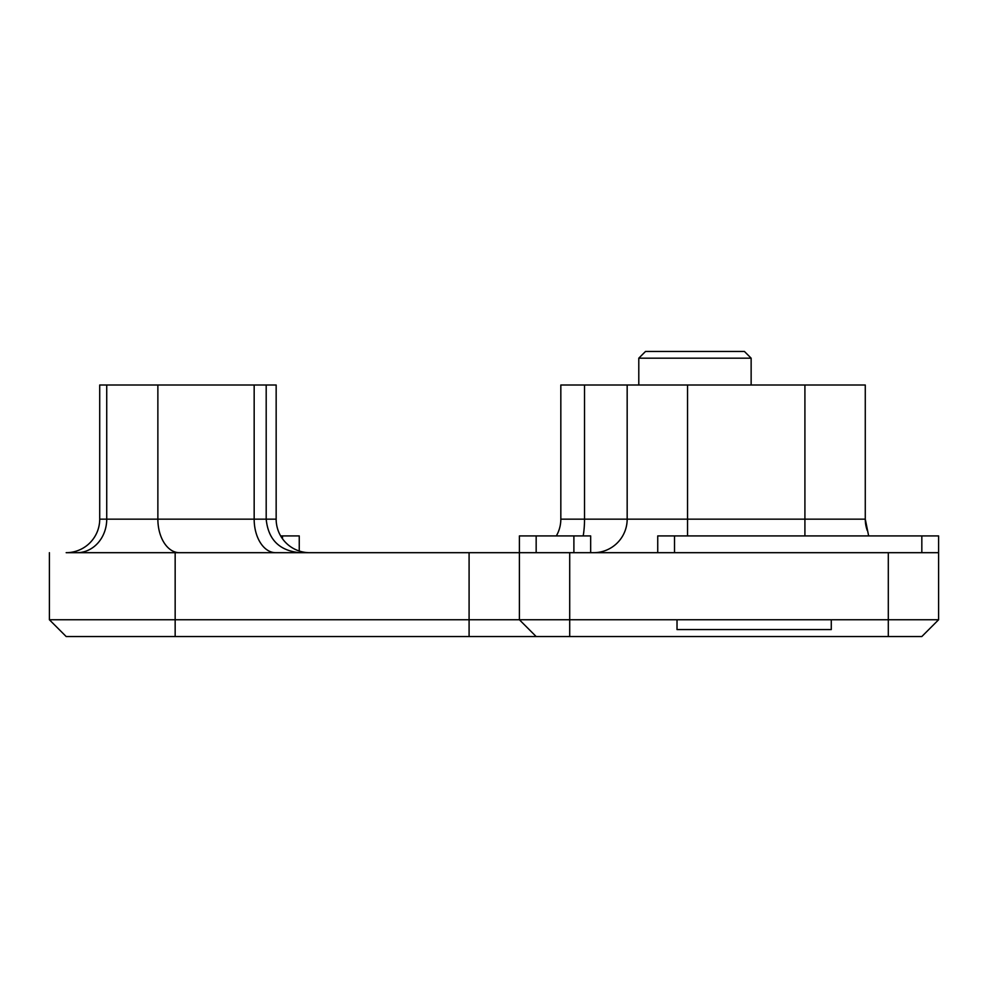 <?xml version="1.0" encoding="UTF-8"?>
<svg xmlns="http://www.w3.org/2000/svg" width="988" height="988" viewBox="0 0 988 988"><rect width="100%" height="100%" fill="white"/><g stroke="black" fill="none" stroke-linecap="round" stroke-linejoin="round"><path stroke-width="1.48" d="M638.791 385.011L638.791 358.175L645.51 351.469L744.433 351.469L751.139 358.175L638.791 358.175M299.735 552.687C279.357 550.699 268.18 539.522 266.192 519.157L266.192 385.011L99.714 385.011L99.714 519.157L99.714 385.011L99.714 519.157L276.158 519.157L276.158 385.011L99.714 385.011M921.829 636.531L938.6 619.76L921.829 636.531L66.171 636.531L49.4 619.76L66.171 636.531M276.109 636.531L225.474 636.531M291.732 636.531L281.951 636.531M569.706 636.531L569.706 619.76L677.015 619.76L677.015 629.566L831.279 629.566L831.279 619.76L888.298 619.76L888.298 636.531M888.298 552.687L938.6 552.687L938.6 619.76L888.298 619.76L888.298 552.687L66.196 552.687A33.53 33.53 0 0 0 99.714 519.157A33.53 33.53 0 0 1 66.171 552.687M175.16 636.531L175.16 619.76L49.4 619.76L49.4 552.687M175.16 552.687L175.16 619.76L519.404 619.76L536.163 636.531L519.404 619.76L569.706 619.76L569.706 552.687M368.005 552.687L442.859 552.687M831.279 619.76L677.015 619.76M938.6 552.687L938.6 535.916L657.736 535.916L657.736 552.687M868.65 535.916L865.278 519.157A33.53 33.53 0 0 0 867.242 530.445M519.404 552.687L519.404 619.76L519.404 535.916L573.892 535.916L573.892 552.687M583.204 535.916A33.53 9.843 90 0 0 584.526 519.157L560.826 519.157A33.53 33.53 0 0 1 556.33 535.916A33.53 33.53 0 0 0 560.826 519.157L560.826 385.011L865.278 385.011L865.278 519.157L804.911 519.157L804.911 535.916M590.663 552.687L590.663 535.916L573.892 535.916M299.253 551.02L299.253 535.916L280.641 535.916M309.689 552.687A33.53 33.53 0 0 1 276.158 519.157A33.53 33.53 0 0 0 309.689 552.687M627.17 385.011L627.17 519.157A33.53 33.53 0 0 1 593.64 552.687A33.53 33.53 0 0 0 627.17 519.157L804.911 519.157L804.911 385.011M276.158 385.011L276.158 519.157M275.627 552.687A33.53 21.501 90 0 1 254.163 519.157L254.163 385.011M469.09 552.687L469.09 636.531M179.334 552.687A33.53 21.501 90 0 1 157.87 519.157L157.87 385.011M77.126 552.687A33.53 29.64 90 0 0 106.729 519.157L106.729 385.011M687.537 535.916L687.537 385.011M584.526 385.011L584.526 519.157L627.17 519.157M282.482 535.916L282.482 538.756M921.829 535.916L921.829 552.687M536.163 552.687L536.163 535.916M674.508 552.687L674.508 535.916M751.139 358.175L751.139 385.011"/></g></svg>
